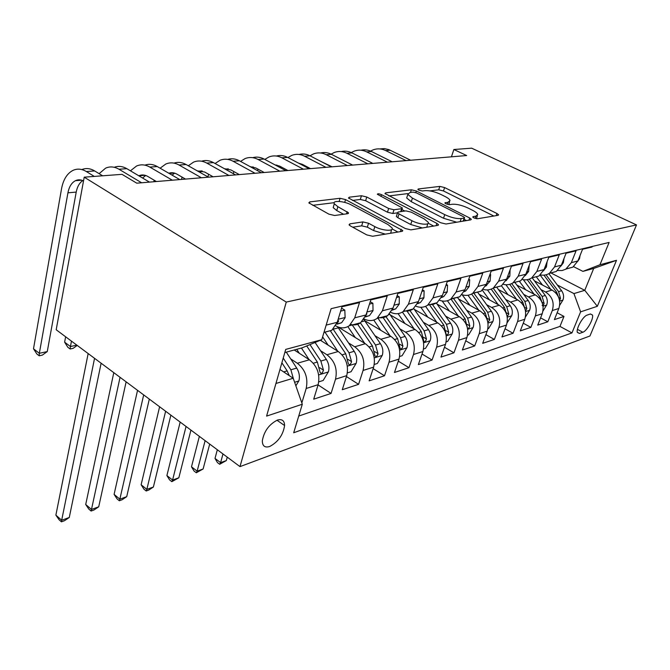 <?xml version="1.0" encoding="UTF-8"?>
<svg xmlns="http://www.w3.org/2000/svg" width="670" height="670" viewBox="0 0 670 670"><rect width="100%" height="100%" fill="white"/><g stroke="black" fill="none" stroke-linecap="round" stroke-linejoin="round"><path stroke-width="1" d="M473.899 217.917L477.442 218.763L498.086 215.321L498.622 214.835L496.972 213.512L444.612 187.567L439.821 186.402L418.323 188.965L417.871 189.359L418.867 190.146L422.334 190.983L425.174 190.64C429.696 190.431 434.931 191.695 440.885 194.434L445.223 196.603C448.004 198.027 449.612 199.308 450.056 200.456L448.113 202.181L444.88 202.96L445.952 203.814L449.453 204.652L452.242 204.258C456.706 203.982 462.007 205.255 468.129 208.077L472.601 210.313C475.608 211.846 477.325 213.236 477.752 214.467L475.918 216.159L473.171 216.611L472.76 216.996L473.899 217.917M269.709 446.488C278.117 442.007 283.083 435.031 284.599 425.55C284.465 420.626 282.07 418.8 277.43 420.073C269.055 424.345 264.014 431.279 262.313 440.877C262.414 446.069 264.885 447.945 269.709 446.488M349.899 223.847L349.053 224.802L350.469 225.974L366.766 234.902L372.621 236.259L401.992 231.359L402.737 230.539L345.536 199.585L340.067 198.286L309.741 201.905L308.837 202.851L328.87 214.149L334.623 215.497L347.697 213.705L348.526 212.817L337.873 206.678L334.305 203.78C331.943 200.095 344.271 200.992 351.323 204.953L388.022 224.567L392.076 227.926C394.169 231.594 382.051 230.715 374.832 226.628L368.55 223.244L362.872 221.912L349.899 223.847L349.464 225.296M636.5 224.919L471.672 148.179L453.866 149.511L466.68 155.541L136.772 183.178L122.024 174.342L84.211 177.173L286.266 302.078L636.5 224.919L589.96 335.98L239.986 466.621L286.266 302.078M440.726 222.758L446.019 224.006L470.742 219.877L471.337 219.316L469.712 217.993L416.338 190.992L411.355 189.794L385.669 192.859L384.949 193.521L440.726 222.758M437.82 225.38L410.919 229.869L405.367 228.562L348.492 197.977L349.305 197.189L361.44 195.74L366.758 197.005L388.642 208.487L393.993 209.76L401.665 208.68L402.385 207.985L377.336 194.267C377.629 193.521 379.019 193.647 381.498 194.66L436.89 223.386L438.49 224.701L437.82 225.38M290.73 358.927L297.346 363.249C305.344 369.664 308.292 378.081 306.182 388.483L318.141 384.689L313.702 399.178L331.055 393.441L318.074 384.907M320.553 350.712L326.918 354.757C334.807 360.937 337.672 369.078 335.519 379.195L346.742 375.635L342.269 389.731L358.584 384.337L346.449 376.565M348.584 342.981L354.706 346.775C362.487 352.73 365.276 360.628 363.081 370.46L373.642 367.118L369.137 380.853L384.505 375.769L373.14 368.651M374.966 335.687L380.87 339.263C388.533 345.008 391.255 352.671 389.027 362.244L398.993 359.095L394.463 372.478L408.968 367.679L398.29 361.147M399.839 328.794L405.551 332.178C413.097 337.73 415.743 345.176 413.499 354.497L422.904 351.524L418.365 364.572L432.075 360.041L422.033 354.02M423.34 322.278L428.859 325.486C436.296 330.854 438.875 338.09 436.622 347.177L445.517 344.363L440.969 357.102L453.95 352.814L444.486 347.244M445.575 316.106L450.918 319.146C458.238 324.347 460.759 331.382 458.498 340.251L466.915 337.588L462.375 350.025L474.687 345.954L465.742 340.796M466.638 310.252L471.822 313.15C479.025 318.191 481.495 325.034 479.218 333.694L487.207 331.164L482.676 343.316L494.359 339.447L485.909 334.657M486.629 304.691L491.654 307.455C498.756 312.337 501.168 319.012 498.89 327.463L506.478 325.067L501.956 336.943L513.061 333.266L505.054 328.803M505.624 299.398L510.498 302.044C517.491 306.785 519.853 313.292 517.575 321.55L524.786 319.263L520.288 330.88L530.866 327.387L523.262 323.208M523.689 294.365L528.437 296.894C535.322 301.5 537.625 307.848 535.355 315.922L542.223 313.744L537.742 325.109L547.817 321.776L552.289 310.562C554.559 302.664 552.298 296.467 545.514 291.986L540.899 289.566M540.598 317.873L547.817 321.776M592.28 246.451L592.054 247.004L582.548 249.273L577.867 260.982L572.858 267.146L566.083 269.013M557.616 270.504L562.13 270.538L565.773 269.189L571.359 262.64L576.058 250.831L566.083 253.21L561.368 265.186L556.309 271.476L549.316 273.368M540.414 274.893C543.646 275.571 546.661 275.035 549.459 273.276L554.542 266.92L559.266 254.843L548.789 257.347L544.04 269.6L538.931 276.032L531.704 277.933M522.34 279.499C525.69 280.278 528.823 279.759 531.729 277.916L536.863 271.425L541.62 259.064L530.581 261.702L525.816 274.239L520.657 280.822L513.187 282.732M503.304 284.323C506.788 285.236 510.046 284.725 513.078 282.807L518.253 276.166L523.035 263.503L511.411 266.283L506.62 279.13L501.411 285.864L493.681 287.782M483.254 289.39C486.881 290.453 490.272 289.968 493.43 287.958L498.656 281.157L503.455 268.184L491.194 271.116L486.378 284.289L481.135 291.174L473.112 293.1M462.082 294.716C465.868 295.947 469.41 295.503 472.71 293.385L477.97 286.433L482.785 273.125L469.829 276.216L465.005 289.733L459.72 296.785L451.396 298.703M439.704 300.319C443.657 301.751 447.359 301.358 450.81 299.122L456.119 291.994L460.943 278.343L447.225 281.626L442.401 295.495L437.075 302.723L432.929 304.523L428.415 304.616M416.011 306.215C420.14 307.89 424.018 307.547 427.644 305.193L432.988 297.89L437.812 283.871L423.272 287.346L418.449 301.592L413.089 309.004C410.341 310.855 407.335 311.475 404.077 310.863M390.878 312.413C395.208 314.389 399.278 314.121 403.097 311.625L408.466 304.138L413.29 289.733L397.846 293.427L393.039 308.074L387.645 315.671C384.781 317.622 381.649 318.225 378.248 317.479M364.17 318.945C368.718 321.273 372.997 321.106 377.034 318.451L382.428 310.771L387.227 295.964L370.803 299.892L366.013 314.959L360.611 322.756C357.613 324.816 354.338 325.394 350.779 324.481M335.737 325.813L335.771 325.829C340.528 328.585 345.05 328.543 349.313 325.721L354.723 317.831L359.497 302.589L341.985 306.776L337.236 322.287L331.817 330.302L323.962 332.421M318.141 384.689C320.268 374.413 317.354 366.105 309.398 359.79L294.222 349.991M346.742 375.635C348.919 365.636 346.08 357.596 338.241 351.507L320.369 340.268M373.642 367.118C375.853 357.386 373.09 349.589 365.359 343.718L338.157 327.019M398.993 359.095C401.221 349.623 398.524 342.052 390.911 336.382L364.664 320.628M422.904 351.524C425.157 342.286 422.527 334.933 415.031 329.456L390.191 314.858M445.517 344.363C447.778 335.36 445.215 328.208 437.828 322.906L414.278 309.347M466.915 337.588C469.193 328.803 466.689 321.843 459.411 316.709L437.041 304.063M487.207 331.164C489.485 322.588 487.04 315.813 479.879 310.838L458.598 299.013M506.478 325.067C508.756 316.692 506.361 310.084 499.309 305.252L479.033 294.18M524.786 319.263C527.064 311.081 524.727 304.641 517.776 299.951L498.43 289.549M542.223 313.744C544.492 305.746 542.214 299.457 535.364 294.901L516.88 285.11M590.412 313.987L587.087 315.118C583.042 316.148 576.024 328.56 577.314 332.37L579.5 333.459L582.833 332.245C586.895 331.081 593.804 318.794 592.489 315.034L590.412 313.987M275.948 383.466L293.217 378.257L302.296 404.245L293.703 432.753L571.971 332.906L580.614 311.852L573.93 293.586L557.314 284.984M302.296 404.245L266.585 416.103L285.722 349.397L321.767 339.69L331.114 308.677L609.114 242.44L599.943 264.776L616.509 260.312L597.339 306.299L580.614 311.852M298.736 416.062L559.961 326.416L563.998 316.433L554.383 319.607L558.839 308.485C561.1 300.654 558.864 294.524 552.122 290.085L534.434 280.847M535.355 315.922L530.866 327.387M517.575 321.55L513.061 333.266M498.89 327.463L494.359 339.447M479.218 333.694L474.687 345.954M458.498 340.251L453.95 352.814M436.622 347.177L432.075 360.041M413.499 354.497L408.968 367.679M389.027 362.244L384.505 375.769M363.081 370.46L358.584 384.337M335.519 379.195L331.055 393.441M306.182 388.483L301.835 402.913M293.217 378.257L279.959 369.463M573.93 293.586L584.768 290.319L593.712 268.435L582.917 271.375L599.943 264.776M550.849 272.908L584.768 290.319L597.339 306.299M573.553 266.66L582.917 271.375M84.211 177.173L56.188 329.757L239.986 466.621M453.866 149.511L451.438 156.822M321.767 339.69L302.162 347.831L284.817 352.554M557.122 312.764L563.998 316.433M559.961 326.416L571.971 332.906M593.712 268.435L616.509 260.312M476.479 218.738L477.333 215.656M448.883 204.668L449.645 201.67M493.824 216.025L443.481 190.958L438.699 189.803L429.889 190.891M407.762 193.613L388.868 195.942M466.521 220.589L464.05 219.333M464.209 218.077L464.628 217.675L463.498 216.753L416.564 192.96L413.063 192.123L409.973 192.491L407.821 194.434L412.435 198.111L444.746 214.634C451.103 217.599 456.597 218.914 461.228 218.562L464.209 218.077L463.146 221.15M407.142 196.561L406.682 197.993L411.279 201.695L412.435 198.111M456.747 222.214L443.523 218.261L411.279 201.695M352.412 200.43L360.326 199.459L361.44 195.74M397.511 212.817L392.821 213.495L387.469 212.222L365.644 200.715L360.326 199.459M401.891 209.517L404.839 211.05M428.214 223.236L433.657 226.066M411.958 220.723C418.792 224.467 429.855 225.489 428.247 222.272L424.06 218.83L411.229 212.155L405.92 210.899L398.265 211.996L397.545 212.725L399.027 213.939L411.958 220.723L410.735 224.492L422.368 227.951M426.79 227.214L427.778 223.671M396.531 215.908L396.355 216.469L397.829 217.691L399.027 213.939M410.735 224.492L397.829 217.691M385.317 234.14L373.609 230.564L367.353 227.164L361.674 225.84L352.722 227.214M390.719 233.235L391.514 229.701M333.727 205.791L333.191 207.641L336.742 210.556L337.873 206.678M343.584 214.266L336.742 210.556M334.146 202.683L312.739 205.322M397.913 232.038L392.176 228.956M559.676 305.344L562.984 299.951C564.081 296.701 563.621 293.628 561.611 290.721L548.839 273.653M550.815 289.406L540.162 275.11M542.507 285.06L536.26 276.735M559.567 300.445L560.514 298.41L558.571 291.609L546.017 274.8M543.931 275.152L556.636 292.179L558.571 297.162M580.036 255.546L579.542 258.637L577.674 261.434M379.857 148.924L384.32 148.598L388.776 149.594L410.677 160.239M370.552 151.102L373.115 149.862C377.285 148.346 381.439 148.573 385.602 150.541L406.121 160.616M542.993 311.014L546.72 304.925C547.817 301.609 547.348 298.46 545.296 295.487L532.173 277.799M534.099 294.231L523.362 279.708M525.665 289.758L519.284 281.182M542.164 305.436C542.868 306.081 543.512 305.394 544.099 303.376L542.114 296.416L529.308 279.139M527.256 279.683L540.087 297.011L542.097 302.597M525.456 317.01L529.669 310.143C530.766 306.751 530.28 303.535 528.194 300.487L514.845 282.346M516.553 299.289L505.9 284.75M508.002 294.691L501.47 285.83M525.514 310.972L526.888 308.585L524.853 301.458L511.713 283.586M509.703 284.348L522.726 302.078L524.794 308.3M507.14 322.756L511.763 315.629C512.868 312.161 512.357 308.853 510.239 305.729L496.654 287.112M498.137 304.616L487.475 289.934M489.46 299.875L482.358 290.236M507.182 316.567L508.815 314.062L506.721 306.751L493.162 288.134M491.194 289.13L504.485 307.404L506.604 314.305M487.877 328.803L488.539 328.593L492.944 321.391C494.05 317.84 493.522 314.456 491.361 311.24L477.543 292.12M478.765 310.218L468.003 295.252M469.963 305.327L462.141 294.741M487.869 322.354L489.812 319.808L487.668 312.321L473.799 293.1M471.638 294.029L485.315 313.007L487.458 320.52M563.998 258.511L563.378 262.715L561.008 266.015M360.954 150.214C364.522 149.418 368.031 149.854 371.49 151.529L392.168 161.788M351.256 152.584L354.087 151.169C358.274 149.619 362.478 149.854 366.674 151.872L387.419 162.182M547.122 261.627L546.419 266.987L543.529 270.755M341.223 151.571C344.832 150.725 348.408 151.169 351.926 152.902L372.83 163.405M331.089 154.142L334.204 152.525C338.425 150.943 342.655 151.186 346.901 153.254L367.855 163.823M352.654 165.096L343.919 160.674M529.25 265.203L528.588 271.476L525.23 275.638M320.587 152.986C324.255 152.098 327.89 152.542 331.483 154.334L352.596 165.105M310.001 155.8L313.426 153.949C317.672 152.333 321.935 152.584 326.223 154.703L347.395 165.54M332.069 166.822L321.349 161.671M309.113 167.894L308.778 168.522M302.656 165.297L302.941 164.653M510.071 269.876L509.837 276.199L505.883 280.797M298.996 154.469C302.714 153.53 306.408 153.983 310.076 155.834L331.407 166.872M287.924 157.55L291.676 155.432C295.947 153.79 300.244 154.05 304.574 156.227L325.955 167.333M310.512 168.622L302.363 164.343L298.56 163.145M287.179 170.121L286.936 170.599M280.571 167.852L280.981 166.813M467.585 335.168L468.623 334.841L473.137 327.446C474.243 323.811 473.698 320.344 471.496 317.044L457.434 297.388M458.372 316.123L447.401 300.721M449.436 311.073L442.192 301.006M467.467 328.116C468.347 328.92 469.134 328.174 469.804 325.871L467.61 318.175L453.49 298.418M450.985 299.08L465.131 318.903L467.342 327.597M489.845 274.8L490.641 274.608L490.08 281.174L485.566 286.14M276.367 156.026C280.152 155.03 283.913 155.49 287.656 157.408L309.197 168.739M264.792 159.418L268.896 156.989C273.184 155.314 277.506 155.582 281.877 157.819L303.468 169.217M287.924 170.515L279.691 166.127L274.909 164.82M276.861 165.063L276.04 165.431M257.464 170.615L257.992 169.125M490.641 274.608L490.038 274.281M446.178 341.884L447.644 341.424L452.267 333.836C453.372 330.117 452.803 326.55 450.567 323.158L436.245 302.941M436.865 322.354L425.576 306.332M427.803 317.136L420.827 307.27M429.445 304.724L443.842 325.118L446.212 334.422C447.116 335.469 447.954 334.74 448.716 332.253L446.463 324.355L432.091 304.029M222.976 453.95L220.614 462.643L226.318 460.575L227.264 457.141M226.318 460.575L219.693 464.268L217.448 462.585L215.003 458.422L217.331 449.746M215.003 458.422L220.614 462.643L219.693 464.268M468.481 280.001L469.695 279.708L469.243 286.425L465.792 290.889L464.143 291.726M252.649 157.668C256.484 156.604 260.312 157.065 264.131 159.058L285.872 170.691M240.538 161.395L245.002 158.623C249.307 156.906 253.662 157.199 258.067 159.485L279.867 171.193M264.215 172.508L255.915 167.994L250.22 166.671M253.193 166.93L251.895 167.584M233.269 173.614L233.897 171.595M469.695 279.708L468.766 279.206M423.566 348.978L425.5 348.375L430.241 340.578C431.346 336.759 430.751 333.107 428.473 329.606L413.717 308.543M414.161 328.945L402.402 312.069M404.965 323.543L398.047 313.619M406.715 310.679L421.371 331.684L423.8 341.172C424.763 342.328 425.643 341.599 426.455 338.995L424.135 330.871L409.504 309.942M205.129 440.659L197.148 471.152L203.111 468.983L209.702 444.068M203.111 468.983L196.31 472.769L194.057 471.035L191.494 466.806L199.367 436.371M191.494 466.806L197.148 471.152L196.31 472.769M445.877 285.504L447.552 285.093L447.225 291.978L443.749 296.542L441.505 297.581M227.733 159.385C231.627 158.254 235.522 158.715 239.424 160.792L261.367 172.743M215.07 163.514L219.911 160.339C224.232 158.589 228.612 158.891 233.059 161.236L255.052 173.27M239.316 174.594L230.932 169.954L224.383 168.681M228.336 168.899L226.56 169.895M207.909 176.888L208.613 174.242M447.552 285.093L446.262 284.382M399.647 356.482L402.092 355.711L406.958 347.705C408.064 343.794 407.444 340.033 405.124 336.424L389.588 313.996M390.141 335.921L377.955 318.208M380.82 330.327L373.768 320.076M382.679 316.977L397.611 338.618L400.099 348.308C401.112 349.581 402.059 348.852 402.921 346.114L400.534 337.764L385.635 316.198M186.051 426.455L172.584 480.047L178.831 477.785L190.942 430.098M178.831 477.785L171.838 481.671L169.569 479.879L166.897 475.566L180.171 422.075M166.897 475.566L172.584 480.047L171.838 481.671M421.924 291.333L424.118 290.797L423.926 297.849L420.433 302.522L417.569 303.728M201.544 161.202C205.489 159.988 209.459 160.457 213.454 162.609L235.589 174.904M188.295 165.775L193.538 162.14C197.859 160.348 202.265 160.666 206.745 163.078L228.931 175.465M213.11 176.788L204.668 172.014L197.273 170.858M202.206 170.976L199.97 172.391M181.503 179.434L182.073 177.106M424.118 290.797L422.427 289.85M374.296 364.438L377.319 363.492L382.319 355.242C383.408 351.231 382.771 347.361 380.401 343.643L363.827 319.473M364.715 343.316L352.236 324.95M355.259 337.512L347.847 326.617M357.236 323.644L372.445 345.971L374.999 355.854C376.071 357.269 377.076 356.541 377.997 353.659L375.543 345.067L360.368 322.823M165.624 411.246L146.847 489.376L153.397 487.006L170.867 415.149M153.397 487.006L148.824 490.038L146.202 490.993L143.924 489.142L141.127 484.753L159.611 406.765M141.127 484.753L146.847 489.376L146.202 490.993M347.387 372.88L351.055 371.733L356.197 363.241C357.278 359.12 356.608 355.134 354.196 351.298L337.647 326.809M337.73 351.18L324.942 332.102M328.141 345.159L322.613 336.884M330.26 330.712L345.745 353.768L348.375 363.852C349.505 365.418 350.569 364.689 351.557 361.666L349.036 352.805L333.141 329.188L338.35 327.823M143.681 394.906L119.846 499.158L126.714 496.671L149.318 399.102M126.714 496.671L122.066 499.77L119.319 500.766L117.024 498.857L114.093 494.385L137.543 390.334M114.093 494.385L119.846 499.158L119.319 500.766M318.769 381.858L323.158 380.485L328.442 371.733C329.514 367.495 328.811 363.391 326.349 359.43L315.076 342.471M309.046 359.555L301.433 348.031M299.331 353.291L296.718 349.313M306.701 345.946L317.362 362.051L320.067 372.344C321.265 374.086 322.404 373.358 323.468 370.167L320.863 361.029L309.959 344.589M120.056 377.31L91.489 509.435L98.708 506.822L126.127 381.841M98.708 506.822L93.976 509.987L91.095 511.034L88.792 509.058L85.71 504.493L113.791 372.654M85.71 504.493L91.489 509.435L91.095 511.034M295.864 385.828L298.912 380.778C299.959 376.414 299.23 372.185 296.718 368.081L286.291 352.152M293.544 379.212L290.872 369.79L283.226 358.082M281.877 362.797L287.145 370.878L289.264 375.635M94.554 358.324L61.674 520.247L69.27 517.491L101.12 363.215M69.27 517.491L64.454 520.724L61.414 521.821L59.102 519.778L55.878 515.13L88.155 353.559M55.878 515.13L61.674 520.247L61.414 521.821M396.498 297.522L399.278 296.852L399.236 304.063L395.719 308.862L392.185 310.185M173.974 163.12C177.977 161.805 182.022 162.274 186.109 164.527L208.42 177.181M160.122 168.204L165.775 164.033C170.105 162.207 174.527 162.534 179.041 165.021L201.402 177.768M393.131 307.773L393.416 306.902M185.523 179.099L177.014 174.192C174.25 172.634 171.512 172.316 168.798 173.228M174.702 173.17L172.006 175.088M153.815 181.754L154.159 180.205M399.278 296.852L397.126 295.612M369.463 304.105L372.889 303.276L373.022 310.671L369.488 315.595L365.242 316.969M144.921 165.147C148.983 163.731 153.095 164.2 157.274 166.554L179.753 179.577M130.432 170.825L136.521 166.034C140.842 164.167 145.273 164.51 149.82 167.073L172.341 180.205M365.803 315.595L366.9 313.728L366.624 313.032M156.42 181.536L147.852 176.478C144.779 174.728 141.78 174.493 138.858 175.783L138.816 175.8M145.725 175.49L142.576 178.027M372.889 303.276L370.225 301.709M340.653 311.123L344.807 310.109L345.134 317.697L341.591 322.747L337.161 324.146M114.252 167.299C118.364 165.758 122.56 166.219 126.839 168.681L149.469 182.114M99.118 173.656L105.634 168.145C109.947 166.235 114.386 166.595 118.959 169.234L141.63 182.776M336.776 323.618L338.651 320.98L337.906 320.092M71.472 341.139L70.442 346.532L76.841 345.134M77.226 345.418L73.147 348.333L70.141 348.995L67.821 347.253L64.621 342.169L65.635 336.792M64.621 342.169L70.442 346.532L70.141 348.995M344.807 310.109L341.558 308.158M81.832 169.577C85.995 167.894 90.266 168.346 94.654 170.942L102.619 175.791M83.524 180.917C80.735 179.552 78.055 179.476 75.476 180.674C71.615 182.709 69.102 186.754 67.93 192.818L39.337 353.299L33.5 348.794L61.54 188.747C63.29 179.56 67.101 173.438 72.98 170.381C77.276 168.421 81.723 168.806 86.313 171.528L94.294 176.419M82.804 180.582C79.462 182.826 77.268 186.662 76.213 192.089L47.268 351.574L39.337 353.299L39.195 355.795L36.867 353.995L33.5 348.794M47.268 351.574L42.361 355.1L39.195 355.795M297.346 363.249L309.398 359.79M326.918 354.757L338.241 351.507M354.706 346.775L365.359 343.718M380.87 339.263L390.911 336.382M405.551 332.178L415.031 329.456M428.859 325.486L437.828 322.906M450.918 319.146L459.411 316.709M471.822 313.15L479.879 310.838M491.654 307.455L499.309 305.252M510.498 302.044L517.776 299.951M528.437 296.894L535.364 294.901M545.514 291.986L552.122 290.085M571.359 262.64L577.867 260.982M326.164 325.109L337.236 322.287M354.723 317.831L366.013 314.959M382.428 310.771L393.039 308.074M408.466 304.138L418.449 301.592M432.988 297.89L442.401 295.495M456.119 291.994L465.005 289.733M477.97 286.433L486.378 284.289M498.656 281.157L506.62 279.13M518.253 276.166L525.816 274.239M536.863 271.425L544.04 269.6M554.542 266.92L561.368 265.186M552.289 310.562L558.839 308.485M577.448 329.355L582.833 332.245M577.289 332.27L579.5 333.459M475.122 218.412L475.918 216.159M445.089 203.245L445.316 202.566M447.376 204.367L448.113 202.181M418.105 189.652L418.323 188.965M438.699 189.803L439.821 186.402M443.481 190.958L444.612 187.567M496.21 215.631L496.972 213.512M472.945 217.264L473.171 216.611M385.317 193.973L385.669 192.859M410.517 192.432L411.355 189.794M415.81 192.633L416.338 190.992M468.95 220.179L469.712 217.993M443.523 218.261L444.746 214.634M460.156 221.644L461.228 218.562M348.928 198.471L349.305 197.189M365.644 200.715L366.758 197.005M387.469 212.222L388.642 208.487M392.821 213.495L393.993 209.76M400.727 211.645L401.665 208.68M380.954 196.419L381.498 194.66M436.128 225.656L436.89 223.386M361.674 225.84L362.872 221.912M367.353 227.164L368.55 223.244M373.609 230.564L374.832 226.628M346.499 213.864L347.152 211.686M309.331 203.37L309.741 201.905M339.154 201.427L340.067 198.286M344.707 202.407L345.536 199.585M400.425 231.619L401.188 229.249M559.676 301.098L562.884 300.11M540.171 275.11L540.74 274.96M558.571 291.609L561.611 290.721M555.43 292.53L556.636 292.179M558.688 297.455L560.514 298.41M579.567 258.494L578.78 258.695M390.208 150.222L385.602 150.541M543.052 306.19L546.62 305.093M542.114 296.416L545.296 295.487M538.722 297.405L540.087 297.011M542.072 302.296L544.099 303.376M525.607 311.533L529.56 310.319M524.853 301.458L528.194 300.487M521.193 302.53L522.726 302.078M524.752 307.43L526.888 308.585M507.274 317.144L511.654 315.805M506.721 306.751L510.239 305.729M502.768 307.907L504.485 307.404M506.554 312.823L508.815 314.062M487.994 323.049L492.835 321.567M487.668 312.321L491.361 311.24M483.397 313.568L485.315 313.007M487.417 318.476L489.812 319.808M563.403 262.565L562.289 262.841M371.49 151.529L366.674 151.872M546.435 266.836L544.961 267.204M351.926 152.902L346.901 153.254M528.613 271.325L526.746 271.794M331.483 154.334L326.223 154.703M509.853 276.04L507.558 276.618M310.076 155.834L304.574 156.227M467.677 329.272L473.02 327.638M467.61 318.175L471.496 317.044M462.987 319.523L465.131 318.903M467.266 324.431L469.804 325.871M490.097 281.015L487.325 281.718M287.656 157.408L281.877 157.819M446.245 335.838L452.149 334.029M446.463 324.355L450.567 323.158M441.455 325.813L443.842 325.118M446.019 330.695L448.716 332.253M469.26 286.266L465.952 287.095M264.131 159.058L258.067 159.485M423.608 342.772L430.123 340.779M424.135 330.871L428.473 329.606M418.716 332.454L421.371 331.684M423.582 337.303L426.455 338.995M447.233 291.802L443.347 292.782M239.424 160.792L233.059 161.236M399.663 350.1L406.841 347.906M388.977 314.599L389.848 314.372M400.534 337.764L405.124 336.424M394.655 339.481L397.611 338.618M399.856 344.271L402.921 346.114M423.934 297.673L419.395 298.812M213.454 162.609L206.745 163.078M374.279 357.88L382.193 355.452M361.942 321.659L364.849 320.897M375.543 345.067L380.401 343.643M369.162 346.926L372.445 345.971M374.714 351.641L377.997 353.659M347.328 366.13L356.072 363.458M349.036 352.805L354.196 351.298M342.102 354.832L345.745 353.768M348.04 359.447L351.557 361.666M318.669 374.907L328.317 371.959M320.863 361.029L326.349 359.43M313.317 363.232L317.362 362.051M319.682 367.721L323.468 370.167M294.616 382.277L298.778 381.004M290.872 369.79L296.718 368.081M283.636 371.9L287.145 370.878M399.236 303.887L393.977 305.21M186.109 164.527L179.041 165.021M373.014 310.486L366.951 312.011M157.274 166.554L149.82 167.073M345.125 317.505L338.157 319.263M126.839 168.681L118.959 169.234M337.487 321.466L338.25 321.927M94.654 170.942L86.313 171.528M76.213 192.089L67.93 192.818M276.978 420.232L284.599 425.55M566.334 268.854L572.858 267.146M549.459 273.276L556.309 271.476M531.729 277.916L538.931 276.032M513.078 282.807L520.657 280.822M493.43 287.958L501.411 285.864M472.71 293.385L481.135 291.174M450.81 299.122L459.72 296.785M427.644 305.193L437.075 302.723M403.097 311.625L413.089 309.004M377.034 318.451L387.645 315.671M349.313 325.721L360.611 322.756M323.978 332.353L331.817 330.302M590.463 313.97L592.489 315.034M463.439 221.1L464.528 217.959M406.682 197.993L407.821 194.434M401.238 211.569L402.218 208.512M396.355 216.469L397.545 212.725M438.314 225.204L438.49 224.701M333.191 207.641L334.305 203.78M348.316 213.521L348.526 212.817M402.528 231.175L402.737 230.539M505.992 280.579L506.445 280.462M485.75 285.772L486.663 285.537M276.702 165.13L275.63 165.214M464.377 291.249L465.792 290.889M253.151 166.947L251.032 167.115M441.773 297.053L443.749 296.542M228.236 168.874L225.153 169.108M417.82 303.192L420.433 302.522M201.955 170.909L197.901 171.219M392.402 309.716L395.719 308.862M174.275 173.044L169.158 173.438M365.385 316.642L369.488 315.595M145.097 175.297L138.858 175.783M366.482 313.485L366.9 313.728M336.608 324.029L341.591 322.747M337.797 320.461L338.651 320.98M81.715 180.197L75.476 180.674"/></g></svg>
